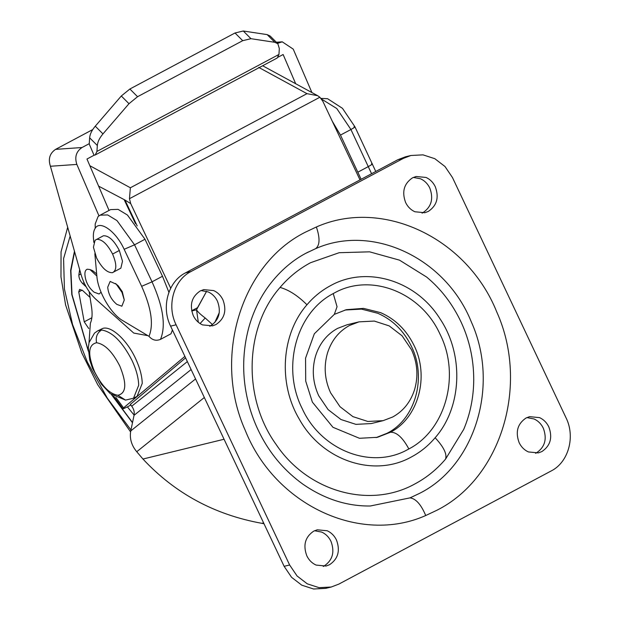 <?xml version="1.0" encoding="UTF-8"?>
<svg xmlns="http://www.w3.org/2000/svg" width="620" height="620" viewBox="0 0 620 620"><rect width="100%" height="100%" fill="white"/><g stroke="black" fill="none" stroke-linecap="round" stroke-linejoin="round"><path stroke-width="0.93" d="M111.46 394.599L132.463 422.747M74.454 251.208L70.641 270.39L71.788 294.523L88.342 351.222M111.887 394.917L132.517 422.499M74.609 251.759L70.889 270.777L72.036 294.655L88.319 350.68M127.379 406.875L134.098 415.059M79.654 269.576L78.856 275.04C78.864 278.047 80.127 280.891 82.654 283.572L86.141 286.804M82.158 290.113L78.748 291.935L79.593 289.408L82.607 290.501L90.04 297.383M78.748 291.935L84.219 321.827L88.761 328.561M376.108 437.619L387.082 433.256C415.385 419.197 427.033 377.518 411.393 346.332C403.814 330.793 392.623 319.781 377.82 313.294L361.499 309.109L344.991 310.023M280.062 287.432C244.419 327.786 242.645 398.11 276.101 444.439C307.706 491.683 369.69 509.253 415.075 483.832C426.645 477.64 436.805 469.402 445.555 459.11L463.752 429.319C470.27 413.842 473.603 397.311 473.742 379.735C473.711 359.476 469.534 340.341 461.21 322.33C452.585 304.071 441.053 288.974 426.614 277.039L399.489 260.144L369.59 251.829L339.171 252.704L310.55 262.71C298.979 268.902 288.819 277.14 280.062 287.432C288.85 289.865 297.817 295.647 306.962 304.776C281.341 333.971 278 383.392 299.228 419.035C322.036 460.606 373.969 478.113 411.525 456.893C420.492 452.096 428.358 445.718 435.139 437.743C462.032 407.224 464.155 354.555 439.921 318.68C415.958 280.333 366.567 265.406 330.569 285.634C321.61 290.423 313.736 296.81 306.962 304.776M428.257 278.426L426.614 277.039M435.279 186.705C433.186 182.396 430.102 179.312 426.025 177.444L416.036 176.491L412.525 177.832C403.984 183.621 401.683 191.851 405.62 202.508C407.712 206.809 410.796 209.893 414.873 211.761L424.871 212.722L428.381 211.381C436.922 205.584 439.216 197.362 435.279 186.705M422.057 213.125L422.887 212.714C431.427 206.925 433.729 198.695 429.792 188.038C427.699 183.737 424.615 180.653 420.538 178.785L413.346 177.421M222.944 299.84C220.852 295.538 217.767 292.454 213.691 290.586L203.693 289.625L200.183 290.966C191.65 296.763 189.348 304.986 193.285 315.642C195.377 319.943 198.462 323.036 202.538 324.903L212.528 325.856L216.039 324.516C224.579 318.726 226.881 310.496 222.944 299.84M209.723 326.267L210.552 325.856C219.085 320.06 221.387 311.837 217.45 301.18C215.357 296.879 212.272 293.795 208.196 291.927L201.012 290.555M336.474 540.02C334.382 535.719 331.297 532.634 327.221 530.759L317.223 529.806L313.712 531.146C305.179 536.943 302.878 545.166 306.815 555.822C308.907 560.124 311.992 563.208 316.068 565.076L326.066 566.037L329.577 564.696C338.109 558.899 340.411 550.676 336.474 540.02M323.253 566.447L324.082 566.037C332.622 560.24 334.924 552.017 330.979 541.361C328.887 537.06 325.802 533.967 321.733 532.1L314.542 530.736M548.816 426.878C546.716 422.577 543.632 419.492 539.563 417.624L529.565 416.663L526.054 418.004C517.514 423.801 515.212 432.024 519.149 442.68C521.25 446.989 524.334 450.074 528.403 451.941L538.4 452.894L541.911 451.554C550.452 445.764 552.753 437.534 548.816 426.878M535.595 453.305L536.416 452.894C544.957 447.097 547.259 438.875 543.322 428.219C541.229 423.917 538.144 420.833 534.068 418.965L526.884 417.593M308.318 252.007C293.547 259.315 280.535 270.367 269.274 285.169C259.951 297.709 253.069 312.038 248.628 328.158C242.73 350.703 242.102 373.248 246.737 395.769C249.806 410.657 254.913 424.638 262.066 437.704C272.141 456.196 285.657 471.611 302.606 483.964C324.121 498.93 346.673 506.284 370.264 506.005L410.029 497.868L419.577 493.357C475.315 465.543 499.704 384.873 471.371 322.036C445.757 257.92 372.403 223.378 315.588 248.674L306.048 253.185M551.103 470.999C568.447 462.381 575.593 436.837 565.998 417.717L452.468 177.545L445.021 166.548L434.821 158.689L423.011 154.861L410.913 155.488L403.333 158.387L190.991 271.529C173.647 280.139 166.509 305.683 176.096 324.803L289.625 564.983L297.073 575.98L307.272 583.831L319.083 587.659L331.181 587.032L338.768 584.141L551.103 470.999M410.913 155.488L405.418 156.829L397.839 159.727L185.504 272.862C168.16 281.48 161.014 307.024 170.601 326.143L284.13 566.323L291.578 577.321L301.777 585.171L313.596 589L325.694 588.372L331.181 587.032M411.494 349.711L402.086 335.815L389.205 325.895L374.279 321.067L358.996 321.858L349.424 325.515C338.799 331.375 331.499 340.512 327.523 352.912C323.609 366.397 324.64 379.704 330.599 392.809L340.008 406.704L352.896 416.625L367.815 421.461L383.098 420.67L392.669 417.012C403.295 411.145 410.595 402.016 414.579 389.616C418.485 376.123 417.462 362.824 411.494 349.711M358.996 321.858L347.099 324.756L337.52 328.414C326.903 334.281 319.602 343.41 315.619 355.81C311.713 369.303 312.736 382.602 318.703 395.715L328.112 409.611L340.992 419.531L355.919 424.359L371.202 423.568L383.098 420.67M101.068 292.221L99.099 293.996L94.093 292.183C88.683 287.711 85.63 281.984 84.94 275.001L84.894 273.955C84.932 271.25 85.761 269.669 87.389 269.212L89.993 269.553L96.86 276.04M96.666 273.901L92.597 270.638L89.993 269.553M278.946 54.459L279.326 48.53L277.845 43.733L274.838 42.307L250.968 38.696L242.707 40.68L137.57 96.705L128.991 103.695L102.959 133.897C99.525 137.966 97.65 141.841 97.325 145.506L96.945 151.435L95.24 154.961L277.241 57.985L278.946 54.459L96.945 151.435M82.026 147.521C76.175 151.474 74.454 157.108 76.857 164.416L50.422 166.261C48.011 158.952 49.74 153.318 55.583 149.366L82.026 147.521L89.265 143.662M311.906 92.558L293.237 49.127L282.247 41.827L277.481 43.377M242.707 40.68L235.019 32.984L243.28 31L267.15 34.611L270.157 36.038L277.845 43.733M95.24 154.961L94.046 155.256L89.241 144.073L89.636 137.81C89.962 134.137 91.838 130.27 95.271 126.193L121.303 95.992L129.882 89.009L137.57 96.705M235.019 32.984L129.882 89.009M295.686 83.731L283.131 54.514L278.147 57.164M94.046 155.256L86.971 159.03L109.05 210.42M50.422 166.261L81.22 275.11C84.196 284.781 88.978 292.749 95.573 298.987L133.757 333.072L147.924 335.683M98.968 215.869L76.857 164.416M92.744 129.565L55.583 149.366M360.003 179.885L322.834 101.254L319.881 97.239L317.657 95.689L306.978 93.666L258.742 67.417M89.838 165.71L130.37 187.767L129.456 198.702L130.719 203.616L124.961 200.035L98.627 186.147M198.323 322.253L196.517 309.798L206.592 291.307L197.532 307.667L191.689 310.783M137.183 225.928L125.225 200.624M170.709 288.222L130.719 203.616M130.843 405.031L127.906 406.596C123.365 408.944 121.908 409.371 123.55 407.875L184.892 356.384M89.148 291.594L91.535 307.063C92.558 313.867 92.171 319.246 90.373 323.198L89.009 342.744M135.509 223.681L124.395 200.175M115.855 397.42L123.55 407.875L122.853 408.719L113.631 396.118M130.363 404.38L185.597 357.856M116.862 304.389L121.869 306.203L124.279 300.01L121.962 292.361L116.297 284.231L110.151 281.426L107.709 287.207C108.392 294.198 111.445 299.925 116.862 304.389M124.279 300.01L122.303 291.695L118.234 285.851L115.475 283.495M96.712 239.343L95.061 240.258L93.426 247.225L96.581 257.966C101.843 267.979 107.144 272.885 112.468 272.684C116.862 270.514 116.909 264.306 112.592 254.06C107.33 244.055 102.037 239.149 96.712 239.343M112.352 272.715L120.853 268.181L122.497 261.214L119.334 250.472C114.072 240.459 108.779 235.554 103.447 235.755L95.061 240.258M94.837 253.65L96.891 276.342C97.913 291.524 111.073 314.108 122.667 320.571L149.001 336.327C153.806 324.601 151.358 307.923 141.639 286.316L124.147 249.302C116.118 231.547 100.045 219.86 95.201 228.253C93.659 230.586 93.085 233.996 93.465 238.483L93.822 242.374M172.422 329.995L170.965 333.8L160.51 339.365C156.139 341.155 152.303 340.147 149.001 336.327M168.919 292.33L162.494 276.264L144.995 239.243L127.425 215.024L118.094 209.366L110.585 209.606L100.138 215.171L107.648 214.931L116.978 220.588L134.548 244.815L152.04 281.829C163.215 306.691 166.044 325.872 160.51 339.365M100.138 215.171L98.092 216.504L95.178 224.006L95.201 228.253M361.135 179.281L340.481 135.083L332.274 121.225M191.115 369.543L134.052 415.322C134.649 412.168 133.874 409.13 131.734 406.209L187.356 361.592M204.337 397.505L136.741 451.732C131.432 445.331 129.441 438.394 130.75 430.939L195.564 378.944M134.052 415.322L130.75 430.939M264.004 523.73L261.88 523.327C214.613 514.786 174.972 493.35 142.957 459.032L224.068 439.247M136.741 451.732L142.957 459.032M130.285 404.286L131.734 406.209M191.72 310.969L196.517 309.798C197.726 311.829 200.624 314.565 205.204 317.998L200.066 323.555M205.204 317.998L212.513 324.617M101.556 330.01L97.65 330.894L102.912 328.352C111.492 325.733 127.17 340.256 135.609 358.647C139.841 367.738 142.05 375.976 142.244 383.369L137.067 396.327L133.517 398.218L125.527 400.101L117.901 395.265C109.756 394.002 102.029 386.268 94.713 372.062C87.482 354.431 88.102 344.658 96.573 342.744C95.472 337.102 97.131 332.863 101.556 330.01C112.267 331.677 122.427 341.853 132.06 360.538C136.292 369.629 138.5 377.867 138.694 385.26L133.517 398.218M70.161 236.019L63.581 258.618L64.418 289.029L72.587 324.578L87.373 362.134L107.4 398.272L130.952 429.962M91.861 317.758L84.219 321.827M80.887 273.955L78.856 275.04M84.095 282.805L82.654 283.572M302.188 408.564C281.364 367.613 296.213 312.627 333.242 293.578L334.103 293.113C370.365 272.459 420.957 291.989 439.906 333.955C460.73 374.906 445.881 429.893 408.859 448.95L407.991 449.415C371.729 470.068 321.137 450.531 302.188 408.564M390.484 432.233C418.477 417.826 429.707 376.247 413.959 345.286C406.371 329.941 395.242 319.052 380.564 312.627L363.514 308.373L346.332 309.682L334.312 314.371L314.325 333.777L305.559 358.151L305.707 381.091L312.364 402.101L332.948 427.289L359.461 438.286L377.456 437.309L390.484 432.233C396.591 432 402.713 437.573 408.859 448.95M334.312 314.371L337.055 306.737L333.242 293.578M445.555 459.11C447.198 454.135 443.726 447.012 435.139 437.743M315.588 248.674C319.897 245.419 320.153 238.196 316.371 226.99C382.153 197.695 467.093 237.692 496.752 311.938C529.565 384.695 501.324 478.105 436.782 510.314L425.723 515.53C359.941 544.825 275.001 504.827 245.342 430.59C212.536 357.833 240.777 264.422 305.319 232.206L316.371 226.99M410.029 497.868C415.865 498.65 421.096 504.541 425.723 515.53M289.625 564.983L284.13 566.323M176.096 324.803L170.601 326.143M190.991 271.529L185.504 272.862M403.333 158.387L397.839 159.727M278.186 43.005L277.179 43.075M243.28 31L250.968 38.696M274.838 42.307L267.15 34.611M128.991 103.695L121.303 95.992M95.271 126.193L102.959 133.897M97.325 145.506L89.636 137.81M319.881 97.239L129.456 198.702M130.37 187.767L306.978 93.666M112.592 254.06L119.334 250.472M162.494 276.264L152.04 281.829L141.639 286.316M144.995 239.243L134.548 244.815L124.147 249.302M371.582 173.716L350.928 129.518C354.803 127.387 355.834 126.488 354.005 126.821M340.481 135.083L350.928 129.518L336.769 108.523L321.532 99.068M357.98 172.104L368.427 166.532C372.302 164.409 373.333 163.51 371.504 163.835M261.88 523.327L263.608 522.908M219.263 312.697L214.698 322.648M96.573 342.744C104.71 344.007 112.437 351.742 119.761 365.947C126.984 383.579 126.364 393.344 117.901 395.265M67.681 227.269L61.055 251.813L60.977 276.884L65.588 304.908L81.817 352.989L97.712 384.71L130.572 431.877M276.349 42.238L282.247 41.827M262.655 65.759L317.657 95.689M375.767 171.484L354.927 126.79L342.48 108.337L327.585 98.712L320.99 98.386M97.65 330.894L94.504 333.103L89.04 342.62L88.311 347.99L89.753 360.034L92.512 368.373L101.378 384.16L110.205 393.607L125.527 400.101"/></g></svg>
